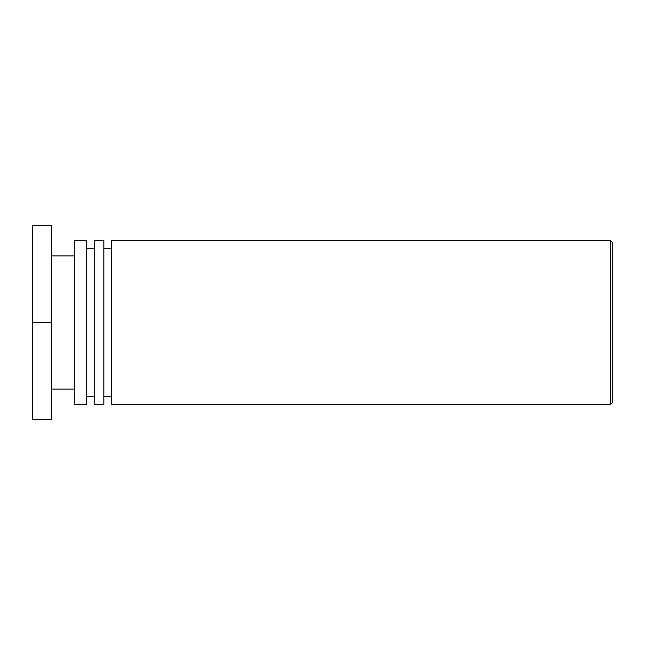 <?xml version="1.0" encoding="UTF-8"?>
<svg xmlns="http://www.w3.org/2000/svg" width="645" height="645" viewBox="0 0 645 645"><rect width="100%" height="100%" fill="white"/><g stroke="black" fill="none" stroke-linecap="round" stroke-linejoin="round"><path stroke-width="0.97" d="M612.75 322.5L612.75 242.778L610.428 240.456L610.428 404.544L612.75 402.222L612.75 322.5M610.428 240.456L111.585 240.456L111.585 404.544L610.428 404.544M111.585 248.196L103.845 248.196M103.845 404.544L103.845 240.456L94.17 240.456L94.17 404.544L103.845 404.544M94.17 248.196L86.43 248.196M86.43 404.544L86.43 240.456L74.82 240.456L74.82 404.544L86.43 404.544M74.82 255.936L51.6 255.936M51.6 322.5L51.6 225.75L32.25 225.75L32.25 322.5L51.6 322.5L51.6 419.25L32.25 419.25L32.25 322.5M111.585 396.804L103.845 396.804M94.17 396.804L86.43 396.804M74.82 389.064L51.6 389.064"/></g></svg>
